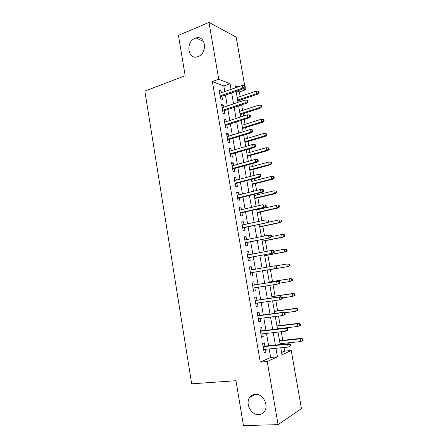 <?xml version="1.0" encoding="UTF-8"?>
<svg xmlns="http://www.w3.org/2000/svg" width="448" height="448" viewBox="0 0 448 448"><rect width="100%" height="100%" fill="white"/><g stroke="black" fill="none" stroke-linecap="round" stroke-linejoin="round"><path stroke-width="0.67" d="M255.276 394.285C262.668 393.428 269.097 405.07 264.544 411.275C263.116 413.358 261.173 414.467 258.714 414.607C251.11 415.262 245 403.357 249.754 397.365C251.138 395.483 252.974 394.453 255.276 394.285M195.065 38.332L196.19 37.962C205.789 35.106 207.726 53.284 198.145 56.549L197.484 56.773C187.757 60.082 185.394 41.866 195.065 38.332M281.579 352.526L284.665 351.137L291.234 350.515L301.437 408.582L278.085 424.648L243.466 425.6L235.984 380.699L191.671 383.83L144.861 91.09L185.175 75.729L178.45 35.364L208.981 22.4L236.174 37.122L244.709 85.68M245.039 87.567L245.437 89.824L243.096 88.894M240.195 96.555L239.383 91.918L245.437 89.824M284.665 351.137L284.026 347.486M283.461 344.266L283.298 343.33M282.772 340.306L281.271 331.727M280.185 325.506L278.533 316.042M277.614 310.772L275.806 300.434M275.05 296.106L273.09 284.894M272.496 281.501L270.413 269.578M269.903 266.655L267.887 255.091M267.221 251.278L265.367 240.671M264.544 235.967L262.858 226.313M261.884 220.735L260.361 212.016M259.862 209.143L259.767 208.617M259.235 205.57L257.874 197.781M257.365 194.858L257.141 193.586M256.598 190.478L255.399 183.613M254.878 180.628L254.531 178.629M253.977 175.454L252.935 169.501M252.403 166.466L251.927 163.733M251.362 160.496L250.482 155.456M249.939 152.359L249.34 148.91M248.763 145.611L248.035 141.467M247.486 138.32L246.758 134.154M246.176 130.794L245.605 127.54M245.045 124.337L244.194 119.465M243.594 116.043L243.186 113.674M242.614 110.415L241.64 104.843M241.035 101.36L240.772 99.87M264.869 346.142L264.298 342.832L262.567 343.515L264.169 352.822L265.888 352.089L265.412 349.311M262.22 330.742L261.66 327.466L259.918 328.059L261.509 337.322L263.245 336.678L262.752 333.816M259.588 315.409L259.028 312.161L257.275 312.67L258.86 321.894L260.607 321.334L260.098 318.388M256.967 300.149L256.413 296.934L254.649 297.354L256.228 306.538L257.981 306.062L257.46 303.038M254.358 284.962L253.809 281.775L252.034 282.111L253.602 291.25L255.371 290.864L254.839 287.756M251.754 269.814L251.216 266.683L249.435 266.941L250.992 276.035L252.767 275.733L252.224 272.558M249.155 254.688L248.634 251.664L246.842 251.838L248.394 260.887L250.18 260.669L249.637 257.499M246.568 239.63L246.064 236.712L244.261 236.802L245.806 245.812L247.604 245.678L247.061 242.502M243.992 224.638L243.51 221.827L241.696 221.838L243.236 230.81L245.039 230.748L244.496 227.578M241.427 209.72L240.962 207.01L239.137 206.937L240.671 215.869L242.486 215.891L241.942 212.722M238.874 194.869L238.426 192.265L236.594 192.108L238.123 201.001L239.949 201.102L239.4 197.932M236.337 180.085L235.906 177.582L234.063 177.346L235.581 186.194L237.418 186.379L236.874 183.21M233.806 165.368L233.391 162.966L231.543 162.652L233.055 171.461L234.898 171.724L234.354 168.554M231.291 150.713L230.894 148.417L229.034 148.025L230.535 156.794L232.394 157.136L231.846 153.961M228.782 136.13L228.407 133.93L226.537 133.465L228.032 142.19L229.897 142.615L229.354 139.44M226.29 121.61L225.926 119.51L224.05 118.966L225.54 127.658L227.41 128.156L226.867 124.981M223.804 107.156L223.462 105.157L221.57 104.535L223.054 113.187L224.941 113.758L224.392 110.583M239.383 91.918L237.02 91.011M224.795 91.554L223.832 85.96L212.374 81.564L260.271 362.118L270.637 357.454L269.17 348.942M268.621 345.766L266.487 333.39M265.955 330.31L263.822 317.918M263.306 314.927L261.167 302.512M260.663 299.617L258.524 287.179M258.037 284.374L255.892 271.93M255.416 269.181L253.288 256.816M252.801 253.999L250.695 241.774M250.197 238.89L248.114 226.8M247.604 223.854L245.543 211.893M245.022 208.88L242.984 197.053M242.452 193.984L240.436 182.286M239.898 179.15L237.899 167.58M237.35 164.382L235.379 152.942M234.819 149.682L232.865 138.37M232.294 135.05L230.367 123.866M229.785 120.49L227.875 109.424M227.282 105.986L225.4 95.049M221.334 92.77L221.004 90.866L219.106 90.166L220.584 98.778L222.477 99.428L221.934 96.253M278.085 424.648L267.238 361.519L277.441 356.838L275.951 348.275M260.271 362.118L267.238 361.519M212.374 81.564L218.747 79.24L208.981 22.4M231.045 89.359L230.07 83.731L218.747 79.24M275.397 345.078L273.241 332.634M272.703 329.532L270.542 317.061M270.015 314.054L267.854 301.56M267.344 298.648L265.177 286.138M264.684 283.315L262.517 270.794M262.035 268.027L259.879 255.59M259.386 252.756L257.253 240.458M256.749 237.558L254.638 225.394M254.128 222.426L252.039 210.398M251.513 207.368L249.452 195.474M248.914 192.382L246.876 180.611M246.327 177.458L244.306 165.822M243.751 162.607L241.752 151.099M241.186 147.823L239.215 136.444M238.633 133.106L236.684 121.856M236.09 118.457L234.164 107.33M233.565 103.874L231.655 92.876M280.762 347.805L281.971 354.76L291.234 350.515M238.056 86.895L235.11 85.73L235.474 87.802M236.09 91.336L238.011 102.379M238.616 105.851L240.559 117.018M241.158 120.434L243.124 131.729M243.706 135.083L245.7 146.507M246.271 149.794L248.282 161.353M248.847 164.578L250.88 176.266M251.434 179.43L253.49 191.246M254.033 194.348L256.11 206.298M256.642 209.339L258.748 221.418M259.263 224.398L261.391 236.611M261.901 239.523L264.051 251.877M264.544 254.722L266.722 267.21M267.204 269.993L269.394 282.565M269.892 285.398L272.076 297.965M272.586 300.888L274.775 313.432M275.302 316.456L277.48 328.978M278.023 332.097L280.202 344.596M223.832 85.96L230.07 83.731M270.637 357.454L277.441 356.838M219.33 91.454L221.004 90.866M221.777 105.722L223.462 105.157M224.235 120.058L225.926 119.51M226.705 134.456L228.407 133.93M229.186 148.915L230.894 148.417M231.678 163.442L233.391 162.966M234.181 178.035L235.906 177.582M236.695 192.696L238.426 192.265M239.221 207.424L240.962 207.01M241.758 222.214L243.51 221.827M244.311 237.076L246.064 236.712M246.87 252L248.634 251.664M249.441 266.997L251.216 266.683M250.992 276.03L252.767 275.733M253.585 291.138L255.371 290.864M256.189 306.314L257.981 306.062M258.804 321.558L260.607 321.334M261.43 336.874L263.245 336.678M264.068 352.262L265.888 352.089M220.254 96.841L244.009 88.581L242.704 88.06L220.097 95.939M244.602 86.996L245.325 87.287L245.067 85.826L244.345 85.529L244.602 86.996L242.704 88.06L242.239 85.428L219.654 93.358M244.009 88.581L245.325 87.287M244.345 85.529L242.239 85.428M259.14 92.87L258.888 91.47L258.227 91.196L258.474 92.602L259.14 92.87L257.846 94.097L256.648 93.621L256.2 91.095L237.177 97.586M258.474 92.602L256.648 93.621L237.608 100.072M257.846 94.097L237.754 100.89M256.2 91.095L258.227 91.196M222.706 111.149L246.574 103.202L245.274 102.738L222.566 110.314M247.178 101.679L247.901 101.937L247.638 100.47L246.921 100.206L247.178 101.679L245.274 102.738L244.81 100.089L222.118 107.722M246.574 103.202L247.901 101.937M246.921 100.206L244.81 100.089M225.17 125.518L249.15 117.886L247.862 117.482L225.042 124.762M249.771 116.43L250.482 116.659L250.225 115.186L249.508 114.951L249.771 116.43L247.862 117.482L247.397 114.822L224.594 122.153M249.15 117.886L250.482 116.659M249.508 114.951L247.397 114.822M227.646 139.955L251.742 132.642L250.46 132.294L227.528 139.266M252.375 131.253L253.081 131.449L252.823 129.965L252.112 129.763L252.375 131.253L250.46 132.294L249.99 129.623L227.08 136.651M251.742 132.642L253.081 131.449M252.112 129.763L249.99 129.623M230.138 154.454L254.341 147.465L253.064 147.174L230.031 153.843M254.99 146.138L255.696 146.3L255.433 144.816L254.727 144.648L254.99 146.138L253.064 147.174L252.594 144.491L229.578 151.211M254.341 147.465L255.696 146.3M254.727 144.648L252.594 144.491M261.638 106.921L261.386 105.51L260.725 105.269L260.977 106.68L261.638 106.921L260.338 108.119L259.146 107.694L258.692 105.151L239.585 111.406M260.977 106.68L259.146 107.694L240.022 113.904M260.338 108.119L240.15 114.654M258.692 105.151L260.725 105.269M264.146 121.033L263.894 119.616L263.239 119.403L263.486 120.82L264.146 121.033L262.836 122.198L261.649 121.822L261.201 119.274L242.004 125.289M263.486 120.82L261.649 121.822L242.441 127.798M262.836 122.198L242.558 128.486M261.201 119.274L263.239 119.403M266.661 135.206L266.409 133.784L265.759 133.599L266.011 135.022L266.661 135.206L265.345 136.343L264.169 136.018L263.715 133.459L244.429 139.233M266.011 135.022L264.169 136.018L244.871 141.747M265.345 136.343L244.978 142.374M263.715 133.459L265.759 133.599M269.192 149.442L268.94 148.014L268.29 147.857L268.548 149.29L269.192 149.442L267.865 150.545L266.694 150.282L266.241 147.706L246.87 153.238M268.548 149.29L266.694 150.282L247.313 155.764M267.865 150.545L247.408 156.324M266.241 147.706L268.29 147.857M232.635 169.025L256.956 162.355L255.685 162.126L232.54 168.482M257.617 161.095L258.317 161.23L258.054 159.729L257.354 159.594L257.617 161.095L255.685 162.126L255.214 159.426L232.092 165.844M256.956 162.355L258.317 161.23M257.354 159.594L255.214 159.426M271.734 163.738L271.482 162.305L270.838 162.182L271.09 163.615L271.734 163.738L270.402 164.814L269.237 164.601L268.778 162.019L249.318 167.3M271.09 163.615L269.237 164.601L249.76 169.837M270.402 164.814L249.85 170.33M268.778 162.019L270.838 162.182M235.144 183.658L259.582 177.318L258.322 177.145L235.066 183.187M260.254 176.12L260.954 176.221L260.686 174.72L259.991 174.619L260.254 176.12L258.322 177.145L257.846 174.434L234.612 180.538M259.582 177.318L260.954 176.221M259.991 174.619L257.846 174.434M237.67 198.358L262.22 192.343L260.966 192.231L237.597 197.96M262.903 191.218L263.598 191.285L263.334 189.773L262.64 189.706L262.903 191.218L260.966 192.231L260.49 189.51L237.143 195.3M262.22 192.343L263.598 191.285M262.64 189.706L260.49 189.51M240.201 213.119L264.869 207.446L263.62 207.39L240.145 212.8M265.569 206.388L266.258 206.422L265.994 204.904L265.3 204.865L265.569 206.388L263.62 207.39L263.144 204.658L239.686 210.129M265.3 204.865L265.994 204.904M264.869 207.446L266.258 206.422M242.743 227.954L267.529 222.617L242.704 227.713M268.246 221.626L268.929 221.626L268.66 220.102L267.977 220.097L268.246 221.626L266.291 222.622L265.81 219.878L242.239 225.025M267.977 220.097L268.66 220.102M267.529 222.617L268.929 221.626M245.302 242.855L270.206 237.854L245.274 242.687M270.934 236.936L271.617 236.897L271.348 235.368L270.665 235.402L270.934 236.936L268.974 237.927L268.492 235.166L244.81 239.988M270.665 235.402L268.492 235.166L269.724 235.105L271.348 235.368M270.206 237.854L271.617 236.897M274.288 178.102L274.03 176.663L273.392 176.568L273.65 178.013L274.288 178.102L272.944 179.144L271.785 178.987L271.326 176.394L251.782 181.429M273.65 178.013L271.785 178.987L252.224 183.977M272.944 179.144L252.297 184.402M271.326 176.394L273.392 176.568M276.853 192.528L276.595 191.083L275.957 191.022L276.214 192.466L276.853 192.528L275.498 193.542L274.35 193.435L273.89 190.831L254.251 195.614M276.214 192.466L274.35 193.435L254.699 198.173M275.498 193.542L254.761 198.531M273.89 190.831L275.957 191.022M279.429 207.021L279.171 205.565L278.538 205.537L278.796 206.987L279.429 207.021L278.068 208.001L276.926 207.95L276.461 205.335L256.732 209.866M278.538 205.537L279.171 205.565M278.796 206.987L276.926 207.95L257.18 212.436M278.068 208.001L257.23 212.727M282.016 221.575L281.753 220.114L281.126 220.114L281.389 221.575L282.016 221.575L280.644 222.522L279.507 222.533L279.042 219.901L267.999 222.286M281.126 220.114L281.753 220.114M281.389 221.575L279.507 222.533L259.678 226.761M280.644 222.522L259.717 226.979M284.614 236.197L284.351 234.73L283.73 234.763L283.993 236.23L284.614 236.197L283.231 237.115L282.106 237.177L281.635 234.534L271.555 236.572M283.73 234.763L281.635 234.534L284.351 234.73M283.993 236.23L282.106 237.177L262.181 241.147M283.231 237.115L262.209 241.298M247.867 257.824L272.894 253.17L247.856 257.734M273.638 252.319L274.31 252.246L274.042 250.712L273.364 250.779L273.638 252.319L271.673 253.299L271.186 250.527L247.386 255.024M273.364 250.779L271.186 250.527L274.042 250.712M272.894 253.17L274.31 252.246M287.224 250.88L286.961 249.413L286.345 249.474L286.602 250.947L287.224 250.88L285.835 251.765L284.715 251.888L284.245 249.234L274.114 251.138M286.345 249.474L284.245 249.234L286.961 249.413M286.602 250.947L284.715 251.888L264.701 255.595M285.835 251.765L264.712 255.679M276.349 267.775L277.021 267.669L276.752 266.123L276.08 266.224L276.349 267.775L274.378 268.75L250.449 272.849L275.593 268.554L274.378 268.75L273.89 265.961L249.978 270.127M276.08 266.224L273.89 265.961L275.106 265.776L276.752 266.123M275.593 268.554L277.021 267.669M289.845 265.636L289.582 264.158L288.966 264.253L289.229 265.731L289.845 265.636L287.336 266.666L286.866 264.001L275.8 265.922M288.966 264.253L286.866 264.001L289.582 264.158M289.229 265.731L287.336 266.666L267.226 270.11L288.445 266.487M279.742 283.158L279.474 281.607L278.802 281.747L279.076 283.304L279.742 283.158L278.303 284.01L253.053 288.036M279.076 283.304L277.099 284.267L276.606 281.467L277.816 281.221L252.571 285.247M278.802 281.747L276.606 281.467L252.582 285.298M279.474 281.607L277.816 281.221M292.482 280.454L292.214 278.97L291.603 279.098L291.872 280.582L292.482 280.454L289.968 281.512L289.492 278.835L290.601 278.606L269.298 282.016M291.603 279.098L289.492 278.835L269.31 282.061M291.872 280.582L289.968 281.512L279.737 283.119M290.601 278.606L292.214 278.97M282.481 298.726L282.206 297.164L281.546 297.338L281.82 298.906L282.481 298.726L279.832 299.863L255.668 303.29M281.82 298.906L279.832 299.863L279.339 297.046L280.538 296.738L255.175 300.412M281.546 297.338L279.339 297.046L255.198 300.541M282.206 297.164L280.538 296.738M295.126 295.344L294.862 293.849L294.252 294.011L294.521 295.506L295.126 295.344L292.611 296.419L292.135 293.731L293.233 293.446L271.835 296.576M294.252 294.011L292.135 293.731L271.858 296.694M294.521 295.506L292.611 296.419L282.335 297.898M293.233 293.446L294.862 293.849M285.23 314.367L284.95 312.799L284.295 313.006L284.57 314.58L285.23 314.367L282.576 315.526L258.3 318.618M284.57 314.58L282.576 315.526L282.083 312.704L283.276 312.329L257.79 315.644M284.295 313.006L282.083 312.704L257.824 315.857M284.95 312.799L283.276 312.329M297.786 310.296L297.517 308.795L296.918 308.991L297.181 310.492L297.786 310.296L295.271 311.399L294.79 308.7L295.882 308.358L274.383 311.198M296.918 308.991L294.79 308.7L274.417 311.394M297.181 310.492L295.271 311.399L284.805 312.754M295.882 308.358L297.517 308.795M287.991 330.081L287.711 328.507L287.062 328.754L287.336 330.327L287.991 330.081L285.337 331.268L260.938 334.018M287.336 330.327L285.337 331.268L284.838 328.429L286.02 327.992L260.411 330.949M287.062 328.754L284.838 328.429L260.462 331.24M287.711 328.507L286.02 327.992M300.457 325.315L300.188 323.814L299.589 324.038L299.858 325.545L300.457 325.315L297.937 326.446L297.455 323.736L298.536 323.333L276.942 325.892M299.589 324.038L297.455 323.736L276.987 326.155M299.858 325.545L297.937 326.446L277.452 328.821M298.536 323.333L300.188 323.814M290.763 345.867L290.489 344.288L289.839 344.568L290.119 346.158L290.763 345.867L288.109 347.088L263.592 349.49M290.119 346.158L288.109 347.088L287.61 344.238L288.786 343.728L263.049 346.326M289.839 344.568L287.61 344.238L263.116 346.696M290.489 344.288L288.786 343.728M303.139 340.407L302.87 338.895L302.277 339.153L302.546 340.67L303.139 340.407L300.619 341.566L300.132 338.839L301.207 338.374L279.513 340.648M302.277 339.153L300.132 338.839L279.569 340.984M302.546 340.67L300.619 341.566L280.039 343.661M301.207 338.374L302.87 338.895M196.19 37.962L203.666 41.569M249.754 397.365L255.427 394.274"/></g></svg>
